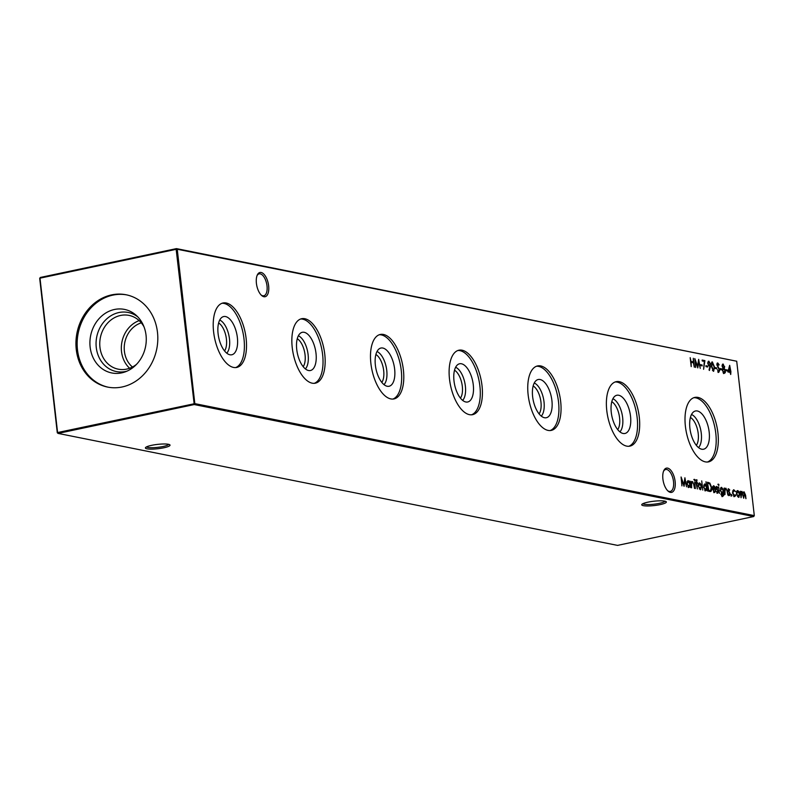 <?xml version="1.0" encoding="UTF-8"?>
<svg xmlns="http://www.w3.org/2000/svg" width="794" height="794" viewBox="0 0 794 794"><rect width="100%" height="100%" fill="white"/><g stroke="black" fill="none" stroke-linecap="round" stroke-linejoin="round"><path stroke-width="1.19" d="M268.64 285.83A12.396 5.846 -102 0 1 261.643 295.497A12.396 5.846 -102 0 1 256.412 283.379A12.396 5.846 -102 0 1 257.296 275.002A12.396 5.846 -102 0 1 263.648 273.93A12.396 5.846 -102 0 1 268.64 285.83M261.157 295.04A11.195 5.28 78 0 0 263.816 295.775A11.195 5.28 78 0 0 267.012 285.929A11.195 5.28 78 0 0 259.172 273.861A11.195 5.28 78 0 0 257.038 275.617M675.128 481.482A12.396 5.846 -102 0 1 668.131 491.149A12.396 5.846 -102 0 1 662.901 479.03A12.396 5.846 -102 0 1 663.784 470.653A12.396 5.846 -102 0 1 670.146 469.582A12.396 5.846 -102 0 1 675.128 481.482M667.645 490.692A11.195 5.28 78 0 0 670.305 491.426A11.195 5.28 78 0 0 673.511 481.581A11.195 5.28 78 0 0 665.66 469.512A11.195 5.28 78 0 0 663.536 471.269M146.562 446.863A11.195 1.965 173.5 0 0 147.932 447.429A11.195 1.965 173.5 0 0 163.117 446.486A11.195 1.965 173.5 0 0 168.675 444.342M163.842 447.776A12.396 2.174 -6.5 0 1 150.721 449.126A12.396 2.174 -6.5 0 1 145.56 447.548A12.396 2.174 -6.5 0 1 151.614 445.335A12.396 2.174 -6.5 0 1 169.797 444.789A12.396 2.174 -6.5 0 1 163.842 447.776M642.872 503.704A11.195 1.965 173.5 0 0 644.252 504.269A11.195 1.965 173.5 0 0 659.437 503.327A11.195 1.965 173.5 0 0 664.995 501.183M660.151 504.617A12.396 2.174 -6.5 0 1 647.031 505.967A12.396 2.174 -6.5 0 1 641.88 504.389A12.396 2.174 -6.5 0 1 647.924 502.165A12.396 2.174 -6.5 0 1 666.116 501.629A12.396 2.174 -6.5 0 1 660.151 504.617M218.628 322.999A15.543 7.325 -102 0 1 226.419 339.098A15.543 7.325 -102 0 1 224.543 350.928M219.73 320.061A17.805 8.397 -102 0 1 229.476 338.909A17.805 8.397 -102 0 1 226.747 353.181M237.376 337.589A19.532 9.21 -102 0 1 230.736 354.868A19.532 9.21 -102 0 1 218.102 333.738A19.532 9.21 -102 0 1 222.687 316.895A19.532 9.21 -102 0 1 237.376 337.589M221.992 303.278A32.951 15.533 -102 0 1 243.996 338.919A32.951 15.533 -102 0 1 235.62 367.592M246.12 338.462A32.951 15.533 -102 0 1 236.701 367.443A32.951 15.533 -102 0 1 213.616 331.961A32.951 15.533 -102 0 1 223.045 302.98A32.951 15.533 -102 0 1 246.12 338.462M297.264 338.74A15.543 7.325 -102 0 1 305.055 354.839A15.543 7.325 -102 0 1 303.179 366.669M298.365 335.793A17.805 8.397 -102 0 1 308.112 354.65A17.805 8.397 -102 0 1 305.382 368.912M316.002 353.33A19.532 9.21 -102 0 1 309.372 370.609A19.532 9.21 -102 0 1 296.738 349.469A19.532 9.21 -102 0 1 301.323 332.636A19.532 9.21 -102 0 1 316.002 353.33M300.628 319.019A32.951 15.533 -102 0 1 322.622 354.66A32.951 15.533 -102 0 1 314.255 383.333M324.756 354.203A32.951 15.533 -102 0 1 315.337 383.184A32.951 15.533 -102 0 1 292.252 347.703A32.951 15.533 -102 0 1 301.67 318.712A32.951 15.533 -102 0 1 324.756 354.203M375.89 354.481A15.543 7.325 -102 0 1 383.681 370.58A15.543 7.325 -102 0 1 381.815 382.41M377.001 351.534A17.805 8.397 -102 0 1 386.747 370.391A17.805 8.397 -102 0 1 384.018 384.653M394.638 369.071A19.532 9.21 -102 0 1 388.008 386.35A19.532 9.21 -102 0 1 375.373 365.21A19.532 9.21 -102 0 1 379.959 348.368A19.532 9.21 -102 0 1 394.638 369.071M379.254 334.76A32.951 15.533 -102 0 1 401.258 370.391A32.951 15.533 -102 0 1 392.881 399.074M403.392 369.944A32.951 15.533 -102 0 1 393.963 398.925A32.951 15.533 -102 0 1 370.887 363.434A32.951 15.533 -102 0 1 380.306 334.453A32.951 15.533 -102 0 1 403.392 369.944M454.525 370.222A15.543 7.325 -102 0 1 462.316 386.321A15.543 7.325 -102 0 1 460.441 398.151M455.627 367.275A17.805 8.397 -102 0 1 465.373 386.132A17.805 8.397 -102 0 1 462.644 400.394M473.274 384.812A19.532 9.21 -102 0 1 466.634 402.082A19.532 9.21 -102 0 1 453.999 380.951A19.532 9.21 -102 0 1 458.595 364.109A19.532 9.21 -102 0 1 473.274 384.812M457.89 350.501A32.951 15.533 -102 0 1 479.894 386.132A32.951 15.533 -102 0 1 471.517 414.815M482.018 385.686A32.951 15.533 -102 0 1 472.599 414.667A32.951 15.533 -102 0 1 449.513 379.175A32.951 15.533 -102 0 1 458.942 350.194A32.951 15.533 -102 0 1 482.018 385.686M533.161 385.953A15.543 7.325 -102 0 1 540.952 402.062A15.543 7.325 -102 0 1 539.076 413.892M534.263 383.016A17.805 8.397 -102 0 1 544.009 401.863A17.805 8.397 -102 0 1 541.28 416.135M551.909 400.543A19.532 9.21 -102 0 1 545.27 417.823A19.532 9.21 -102 0 1 532.635 396.692A19.532 9.21 -102 0 1 537.22 379.85A19.532 9.21 -102 0 1 551.909 400.543M536.526 366.233A32.951 15.533 -102 0 1 558.519 401.873A32.951 15.533 -102 0 1 550.153 430.547M560.653 401.417A32.951 15.533 -102 0 1 551.235 430.408A32.951 15.533 -102 0 1 528.149 394.916A32.951 15.533 -102 0 1 537.568 365.935A32.951 15.533 -102 0 1 560.653 401.417M611.797 401.695A15.543 7.325 -102 0 1 619.578 417.793A15.543 7.325 -102 0 1 617.712 429.623M612.899 398.747A17.805 8.397 -102 0 1 622.645 417.604A17.805 8.397 -102 0 1 619.916 431.867M630.535 416.284A19.532 9.21 -102 0 1 623.905 433.564A19.532 9.21 -102 0 1 611.271 412.433A19.532 9.21 -102 0 1 615.856 395.591A19.532 9.21 -102 0 1 630.535 416.284M615.151 381.974A32.951 15.533 -102 0 1 637.155 417.614A32.951 15.533 -102 0 1 628.779 446.288M639.289 417.158A32.951 15.533 -102 0 1 629.86 446.139A32.951 15.533 -102 0 1 606.785 410.657A32.951 15.533 -102 0 1 616.204 381.666A32.951 15.533 -102 0 1 639.289 417.158M690.423 417.436A15.543 7.325 -102 0 1 698.214 433.534A15.543 7.325 -102 0 1 696.348 445.365M691.524 414.488A17.805 8.397 -102 0 1 701.281 433.345A17.805 8.397 -102 0 1 698.541 447.608M709.171 432.025A19.532 9.21 -102 0 1 702.531 449.305A19.532 9.21 -102 0 1 689.897 428.164A19.532 9.21 -102 0 1 694.492 411.322A19.532 9.21 -102 0 1 709.171 432.025M693.787 397.715A32.951 15.533 -102 0 1 715.791 433.345A32.951 15.533 -102 0 1 707.414 462.029M717.925 432.899A32.951 15.533 -102 0 1 708.496 461.88A32.951 15.533 -102 0 1 685.411 426.388A32.951 15.533 -102 0 1 694.839 397.407A32.951 15.533 -102 0 1 717.925 432.899M132.449 367.017A24.912 21.527 101.3 0 1 124.4 351.295A24.912 21.527 101.3 0 1 141.282 322.85M129.62 368.257A27.423 23.701 101.3 0 1 121.939 341.946A27.423 23.701 101.3 0 1 139.158 320.617M136.489 364.377A27.423 23.701 101.3 0 1 126.663 369.101A27.423 23.701 101.3 0 1 118.227 369.17A27.423 23.701 101.3 0 1 99.786 342.462A27.423 23.701 101.3 0 1 120.549 315.456A27.423 23.701 101.3 0 1 128.985 315.387A27.423 23.701 101.3 0 1 144.002 326.84M126.951 371.165A30.132 26.043 101.3 0 1 125.631 371.483A30.132 26.043 101.3 0 1 96.273 347.524A30.132 26.043 101.3 0 1 118.911 312.538A30.132 26.043 101.3 0 1 137.809 316.905M121.7 372.872A32.405 28.008 101.3 0 1 90.139 347.097A32.405 28.008 101.3 0 1 114.475 309.481A32.405 28.008 101.3 0 1 136.379 315.496A32.405 28.008 101.3 0 1 145.55 346.67A32.405 28.008 101.3 0 1 125.085 371.91A32.405 28.008 101.3 0 1 121.7 372.872M108.242 387.204A47.074 40.683 101.3 0 1 77.207 341.132A47.074 40.683 101.3 0 1 112.847 295.13A47.074 40.683 101.3 0 1 126.722 294.902M122.117 386.976A47.074 40.683 101.3 0 1 107.637 387.085A47.074 40.683 101.3 0 1 75.976 341.241A47.074 40.683 101.3 0 1 111.626 294.882A47.074 40.683 101.3 0 1 126.107 294.773A47.074 40.683 101.3 0 1 157.768 340.616A47.074 40.683 101.3 0 1 122.117 386.976M733.944 490.593L732.832 492.866L734.539 495.744L735.601 494.841L735.988 495.347L734.619 496.548L732.435 492.856L733.884 489.799L735.562 491.625L733.944 490.593L732.515 490.99M734.539 495.744L733.845 495.893L734.539 495.744M733.477 489.789L734.311 490.732M728.435 488.846L729.726 489.868L729.507 490.374L728.862 489.57L728.535 490.364L730.232 493.818L729.478 495.516L728.435 494.444L728.634 493.888L729.368 494.712L729.825 493.779L728.138 490.315L728.594 488.767M728.862 489.57L728.158 490.444M728.664 494.851L729.825 493.779M723.056 488.856L724.029 494.95L722.699 496.508L720.783 494.106L722.947 495.704L722.262 495.853L723.533 492.995L722.361 493.977L720.297 490.355L721.617 487.337L722.659 488.935M718.242 484.767L718.54 484.151L718.997 484.916L718.699 485.521L718.391 484.181M717.855 484.29L718.997 484.916L718.699 485.521M713.538 491.804L715.454 490.583L715.86 491.029L714.54 492.528L712.506 488.836L712.635 486.732L713.786 485.769L715.255 487.318L715.87 489.66L712.923 489.064L714.272 491.744M713.419 485.769L714.57 487.466M705.995 481.75L707.444 490.99L706.908 489.779L705.707 490.761L703.603 487.02L704.953 484.003L706.442 485.65L705.995 481.75M704.586 484.003L705.221 484.856M698.422 483.754L699.554 482.921L700.933 484.251L701.648 486.662L700.328 489.68L698.234 485.978L698.422 483.754M699.196 482.921L700.239 484.39M700.705 489.69L700.884 488.647M695.375 488.578L694.631 482.047L695.375 488.578M700.457 365.538L700.348 364.625L702.085 364.972L702.184 365.885L700.457 365.538M705.995 366.649L705.896 365.726L707.623 366.074L707.732 366.997L705.995 366.649M713.419 371.264L711.374 366.272L712.347 361.875L714.431 366.888L713.687 371.264M717.806 371.503L718.659 371.423L719.374 370.083L716.853 364.813L717.726 362.947L719.096 364.704L718.798 365.18L717.786 363.86L717.25 364.853L719.781 370.173L718.769 372.336L717.498 369.736L718.352 371.483M717.786 363.86L716.843 364.029M724.674 366.61L724.247 368.347L725.388 370.897L725.259 372.674L724.178 373.418L722.341 370.351L722.947 368.088L722.074 366.064L723.136 364.029L724.287 366.689M727.939 371.929L729.666 365.339L730.897 371.632L730.708 374.5L730.073 372.356L727.939 371.929M689.549 481.035L690.691 487.645L690.165 486.434L688.954 487.407L686.85 483.665L688.2 480.648L689.678 482.236L689.549 481.035M687.832 480.648L688.994 482.385M694.224 479.953L694.512 479.338L694.968 480.102L694.671 480.717L694.363 479.368M693.827 479.487L694.968 480.102L694.671 480.717M691.207 366.6L690.184 357.657L691.008 361.409L693.321 361.866L693.311 358.283L694.323 367.225L693.42 362.789L691.117 362.322L691.207 366.6M194.828 403.63L754.3 515.614L736.713 361.23L177.241 249.247L194.828 403.63L194.232 404.553L58.071 433.405L617.543 545.389L753.705 516.537L194.232 404.553L176.159 249.316L39.998 278.168L57.585 432.551L194.828 403.63M744.117 492.627L743.71 498.255L741.864 492.171L741.06 497.719L740.316 491.188L740.852 492.409L741.844 491.387L743.065 493.173L744.097 491.833L745.566 495.168L745.963 498.701L744.117 492.627L743.144 492.796M741.864 492.171L740.862 492.369M692.537 482.305L691.614 483.804L691.614 487.824L690.869 481.293L691.415 482.553L692.517 481.511L694.125 485.074L694.502 488.399L693.539 483.754L692.537 482.305L691.028 482.633M681.917 485.888L681.083 476.986L683.842 484.707L684.914 477.76L686.532 486.811L684.964 480.211L684.071 486.315L681.609 479.526L681.917 485.888M725.756 370.599L725.647 369.686L727.383 370.034L727.483 370.947L725.756 370.599M720.208 369.488L720.098 368.575L721.835 368.922L721.945 369.835L720.208 369.488M715.007 368.446L714.908 367.533L716.635 367.88L716.744 368.793L715.007 368.446M710.352 366.719L709.429 370.47L709.052 369.954L709.896 366.58L707.742 363.622L708.863 361.181L710.57 364.198L709.826 366.828M702.243 360.972L702.144 360.059L704.913 360.605L703.593 369.299L704.338 361.389L702.243 360.972M695.653 367.483L694.829 358.59L697.579 366.302L698.66 359.354L700.278 368.406L698.7 361.816L697.807 367.92L695.355 361.131L695.653 367.483M696.288 479.824L697.102 480.023L696.546 481.551L697.34 482.593L697.43 483.397L696.745 483.258L697.39 488.985L695.782 482.276L696.427 479.755M696.765 480.578L696.159 481.63M702.769 490.057L701.717 480.896L702.769 490.057M709.876 491.486L708.486 491.198L707.464 482.266L709.836 483.06L711.682 487.585C711.93 490.444 711.325 491.744 709.876 491.486L710.62 491.496M716.654 486.484L717.935 487.506L717.726 488.012L717.081 487.218L716.754 488.012L718.451 491.466L717.697 493.153L716.654 492.082L716.853 491.536L717.587 492.349L718.044 491.417L716.357 487.963L716.813 486.414M717.081 487.218L716.367 488.092M716.893 492.498L718.044 491.417M719.404 493.382L718.659 486.861L719.404 493.382M725.924 488.985L725.001 490.494L725.001 494.503L724.257 487.982L724.793 489.233L725.905 488.201L727.512 491.754L727.89 495.089L726.917 490.434L725.924 488.985L724.803 489.233M731.224 495.138L731.512 494.473L731.979 495.287L731.681 495.962L731.373 494.503M730.827 494.612L731.979 495.287L731.681 495.962M736.663 491.407L737.795 490.573L739.164 491.903L739.879 494.315L738.559 497.332L736.475 493.63L736.663 491.407M738.936 497.342L739.115 496.3M57.287 432.77L58.071 433.405L57.287 432.77L39.7 278.386L40.296 277.463L176.457 248.611L736.713 361.23M754.3 515.614L753.705 516.537M176.159 249.316L177.241 249.247L176.457 248.611L176.159 249.316M39.7 278.386L40.296 277.463M690.641 361.617L693.321 361.866M693.023 361.935L693.112 362.719M741.229 491.555L741.933 492.201M743.531 492.022L744.186 492.647M743.234 492.766L743.74 492.707M740.991 492.32L741.507 492.25M691.882 481.67L692.666 482.335M691.852 482.444L690.929 483.953M689.797 485.948L689.857 486.494M688.269 487.556L690.165 486.434M687.951 486.662L688.716 486.643M687.614 481.601L686.929 481.859M688.19 486.752L689.917 484.31L688.299 481.452L687.336 481.601M686.879 483.834L689.152 486.613L688.467 486.752M688.299 481.452L687.257 483.754M684.567 479.765L684.656 480.281M729.16 367.036L729.22 367.632M729.666 371.513L730.371 371.523M729.686 371.671L730.897 371.632M730.202 371.771L730.281 372.485M728.078 371.354L729.964 371.443L729.527 367.562L728.624 371.175L729.964 371.443M728.098 371.284L728.624 371.175M729.001 367.672L729.527 367.562M725.676 369.974L727.383 370.034M726.689 370.173L726.768 370.798M723.989 366.749L723.562 368.495L724.247 368.347M724.694 372.317L725.259 372.674M724.575 372.823L723.493 373.567M722.52 364.198L723.403 365.002M723.046 372.515L723.929 372.535M722.987 368.873L722.381 369.071M722.778 365.032L722.083 365.19M722.868 367.959L724.267 366.491L723.215 364.942L722.292 365.081M722.093 366.233L723.741 367.811L723.056 367.959M723.215 364.942L722.48 366.153M723.384 372.654L724.991 370.828L723.671 368.734L722.699 368.873M722.361 370.54L724.376 372.505L723.691 372.654M723.671 368.734L722.748 370.461M720.138 368.863L721.835 368.922M721.151 369.071L721.22 369.696M717.171 363.136L717.935 363.91M716.932 363.999L717.478 363.92M717.855 367.195L718.391 367.076M719.086 370.322L718.074 372.485M714.937 367.821L716.635 367.88M715.95 368.029L716.019 368.654M711.761 362.044L712.615 362.848M713.786 370.173L713.31 371.235M712.456 370.431L712.972 370.421M712.129 362.868L711.305 363.136M712.635 370.5L714.114 369.012L714.034 366.798L712.466 362.789L711.593 362.937M712.466 362.789L711.781 366.352L713.498 370.351L712.814 370.5M708.248 361.339L709.181 362.173M709.905 365.488L709.737 366.58M708.516 362.183L707.752 362.401M708.407 365.667L709.151 365.697M707.762 363.741L709.638 365.647L708.953 365.796M708.705 365.796L710.164 364.069L708.953 362.084L708.03 362.233M708.953 362.084L708.139 363.662M705.926 366.024L707.623 366.074M706.938 366.223L707.007 366.848M702.174 360.347L704.913 360.605M704.228 360.754L704.139 361.349M700.387 364.912L702.085 364.972M701.4 365.111L701.469 365.736M698.303 361.369L698.392 361.875M695.911 479.904L697.102 480.023M696.08 480.717L696.596 480.608M695.951 482.434L696.656 482.454M695.961 482.603L697.34 482.593M696.656 482.742L696.358 483.338M699.306 488.935L700.06 488.915M698.958 483.874L698.303 484.132M699.544 489.025L701.241 486.583L699.643 483.725L698.69 483.874M698.254 486.146L700.497 488.886L699.812 489.025M699.643 483.725L698.641 486.067M706.541 489.303L706.61 489.848M705.022 490.9L706.908 489.779M704.695 490.017L705.469 489.997M704.357 484.955L703.683 485.213M704.943 490.106L706.67 487.665L705.042 484.806L704.08 484.945M703.623 487.188L705.906 489.958L705.221 490.106M705.042 484.806L704.01 487.109M707.494 482.553L709.836 483.06M709.151 483.199L709.776 483.913M710.958 490.136L710.243 491.526M708.407 490.573L710.243 490.563M707.583 483.348L708.784 490.364L709.876 490.642M710.561 490.503L711.275 487.506L709.707 483.854L707.97 483.268M715.285 491.149L715.86 491.029M715.166 491.178L713.856 492.667M715.027 488.846L715.146 489.511M712.466 488.479L715.374 488.776L713.895 486.573L712.873 488.28L715.374 488.776M713.211 486.722L712.426 487.169L713.211 486.722M712.536 487.139L713.895 486.573M716.307 486.563L717.25 487.655M716.069 488.151L716.922 487.248M716.903 489.511L717.478 489.392M717.756 491.615L717.012 493.302M723.344 495.099L722.004 496.657M721.548 495.734L722.57 495.704M721.667 494.126L723.533 492.995M720.922 487.486L722.371 489.005M721.359 493.253L722.193 493.203M721.051 488.29L720.366 488.558M721.597 493.322L723.294 490.94L721.736 488.141L720.783 488.29M720.317 490.553L722.609 493.183L721.925 493.332M721.736 488.141L720.704 490.464M725.269 488.36L726.044 489.015M725.23 489.134L724.307 490.632M728.088 488.915L729.031 490.017M727.85 490.513L728.713 489.61M728.694 491.873L729.259 491.744M729.537 493.967L728.793 495.664M729.14 493.918L728.684 494.861L729.497 494.712M731.284 495.436L730.996 496.101M733.507 495.764L734.916 494.98M735.284 495.476L735.988 495.347M735.304 495.496L733.934 496.687M737.1 490.722L738.48 492.052M737.537 496.587L738.291 496.568M737.189 491.526L736.544 491.784M737.775 496.677L739.472 494.235L737.884 491.377L736.931 491.526M736.495 493.799L738.738 496.538L738.043 496.677M737.884 491.377L736.872 493.719M707.682 482.593L708.377 482.454M708.615 490.613L709.3 490.474M696.666 480.569L695.981 480.717M713.617 486.573L712.933 486.722M716.992 487.218L716.307 487.357M717.716 492.349L717.032 492.498M728.783 489.57L728.088 489.719"/></g></svg>
